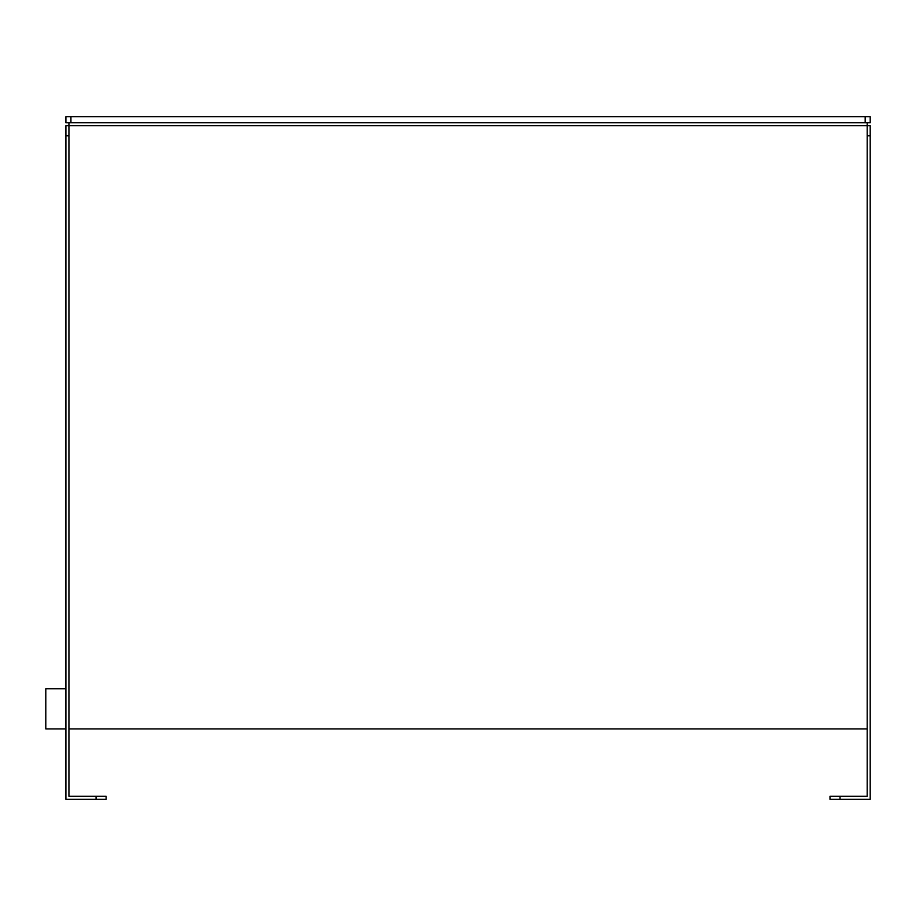 <?xml version="1.0" encoding="UTF-8"?>
<svg xmlns="http://www.w3.org/2000/svg" width="916" height="916" viewBox="0 0 916 916"><rect width="100%" height="100%" fill="white"/><g stroke="black" fill="none" stroke-linecap="round" stroke-linejoin="round"><path stroke-width="1.37" d="M68.929 122.71L68.929 796.302L106.119 796.302L106.119 799.325L65.906 799.325L65.906 125.721L870.2 125.721L870.2 799.325L829.988 799.325L829.988 796.302L867.189 796.302L867.189 122.71M870.2 122.71L865.173 122.71L865.173 116.676L870.2 116.676L870.2 122.71M70.933 122.71L65.906 122.71L65.906 116.676L70.933 116.676L70.933 122.71L865.173 122.71M70.933 116.676L865.173 116.676M867.189 728.941L68.929 728.941M65.906 728.941L45.8 728.941L45.8 688.729L65.906 688.729M870.2 135.786L867.189 135.786M840.041 796.302L840.041 799.325M68.929 135.786L65.906 135.786M96.066 799.325L96.066 796.302"/></g></svg>
